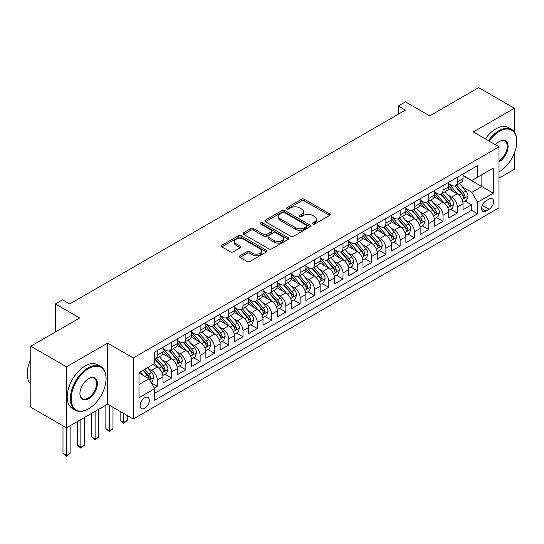 <?xml version="1.0" encoding="UTF-8"?>
<svg xmlns="http://www.w3.org/2000/svg" width="544" height="544" viewBox="0 0 544 544"><rect width="100%" height="100%" fill="white"/><g stroke="black" fill="none" stroke-linecap="round" stroke-linejoin="round"><path stroke-width="0.82" d="M312.759 224.04A1.387 0.802 0 0 0 314.718 224.04L329.616 215.438A1.986 1.142 0 0 0 330.201 214.628A1.986 1.142 0 0 0 329.616 213.819L304.375 199.247A1.986 1.142 0 0 0 301.573 199.247L286.674 207.849A1.387 0.802 0 0 0 286.266 208.413A1.387 0.802 0 0 0 286.674 208.978A1.387 0.802 0 0 0 288.64 208.978L290.564 207.869A6.344 3.665 0 0 1 299.54 207.869L301.641 209.08A6.344 3.665 0 0 1 303.504 211.67A6.344 3.665 0 0 1 301.641 214.261L299.717 215.376A1.387 0.802 0 0 0 299.309 215.941A1.387 0.802 0 0 0 299.717 216.512A1.387 0.802 0 0 0 301.675 216.512L303.606 215.397A6.344 3.665 0 0 1 312.582 215.397L314.684 216.607A6.344 3.665 0 0 1 316.547 219.198A6.344 3.665 0 0 1 314.684 221.789L312.759 222.904A1.387 0.802 0 0 0 312.351 223.468A1.387 0.802 0 0 0 312.759 224.04L312.759 222.904M144.704 408.279A6.467 3.733 120 0 0 148.934 402.587A6.467 3.733 120 0 0 147.941 397.406A6.467 3.733 120 0 0 144.704 397.725A6.467 3.733 120 0 0 140.481 403.424A6.467 3.733 120 0 0 141.474 408.598A6.467 3.733 120 0 0 144.704 408.279M240.013 255.755A1.986 1.142 0 0 0 239.428 256.564A1.986 1.142 0 0 0 240.013 257.373L247.092 261.46A1.986 1.142 0 0 0 249.9 261.46L266.444 251.913A1.986 1.142 0 0 0 267.029 251.097A1.986 1.142 0 0 0 266.444 250.288L241.203 235.715A1.986 1.142 0 0 0 238.401 235.715L221.85 245.269A1.986 1.142 0 0 0 221.272 246.078A1.986 1.142 0 0 0 221.85 246.888L230.404 251.831A1.986 1.142 0 0 0 233.213 251.831L240.292 247.738A1.986 1.142 0 0 0 240.87 246.928A1.986 1.142 0 0 0 240.292 246.119L236.048 243.671A5.304 3.06 0 0 1 234.498 241.509A5.304 3.06 0 0 1 237.769 238.673A5.304 3.06 0 0 1 243.556 239.34L260.168 248.934A5.304 3.06 0 0 1 261.725 251.097A5.304 3.06 0 0 1 258.448 253.932A5.304 3.06 0 0 1 252.668 253.266L249.9 251.668A1.986 1.142 0 0 0 247.092 251.668L240.013 255.755L240.013 257.373M514.372 132.015L514.372 108.249L478.652 87.632L429.726 115.879L405.436 101.857L398.296 105.985L405.436 110.106L69.7 303.94L62.56 299.819L55.413 303.94L55.413 331.983M66.49 366.833L66.49 427.87L107.562 404.158L107.562 343.121L66.49 366.833L30.77 346.215L79.703 317.961L55.413 303.94M107.562 343.121L133.28 357.966L499.011 146.812L499.011 207.849L133.28 419.002L133.28 357.966M514.372 108.249L473.3 131.961L499.011 146.812M290.707 236.286A1.986 1.142 0 0 0 293.508 236.286L310.06 226.732A1.986 1.142 0 0 0 310.638 225.923A1.986 1.142 0 0 0 310.06 225.114L284.818 210.535A1.986 1.142 0 0 0 282.01 210.535L265.465 220.089A1.986 1.142 0 0 0 264.88 220.898A1.986 1.142 0 0 0 265.465 221.714L290.707 236.286M261.181 224.339A1.387 0.802 0 0 1 262.589 224.536L262.589 222.884L288.252 237.701A1.986 1.142 0 0 1 288.83 238.51A1.986 1.142 0 0 1 288.252 239.319L271.701 248.873A1.986 1.142 0 0 1 268.899 248.873L243.658 234.301L243.658 232.682A1.986 1.142 0 0 0 243.08 233.492A1.986 1.142 0 0 0 243.658 234.301M243.658 232.682L250.736 228.596A1.986 1.142 0 0 1 253.545 228.596L263.779 234.505A1.986 1.142 0 0 0 266.587 234.505L271.286 231.792A1.986 1.142 0 0 0 271.864 230.982A1.986 1.142 0 0 0 271.286 230.173L260.624 224.019A1.387 0.802 0 0 1 260.216 223.455A1.387 0.802 0 0 1 261.079 222.714A1.387 0.802 0 0 1 262.589 222.884M66.49 427.87L30.77 407.252L30.77 346.215M499.011 178.153L514.372 169.286L514.372 153.143M154.312 387.967L157.277 386.26L151.348 382.833M147.975 368.268L151.565 370.342A8.078 4.665 60 0 1 157.277 380.236L162.996 376.938L162.996 382.962L171.564 378.012L165.063 374.258M162.262 360.019L165.852 362.093A8.078 4.665 60 0 1 171.564 371.987L177.283 368.689L177.283 374.714L185.851 369.764L179.35 366.01M176.548 351.771L180.139 353.845A8.078 4.665 60 0 1 185.851 363.739L191.57 360.441L191.57 366.466L200.138 361.515L193.637 357.762M190.835 343.522L194.426 345.596A8.078 4.665 60 0 1 200.138 355.49L205.856 352.192L205.856 358.217L214.424 353.267L207.924 349.513M205.122 335.274L208.712 337.348A8.078 4.665 60 0 1 214.424 347.242L220.143 343.944L220.143 349.969L228.711 345.018L222.21 341.265M219.409 327.026L222.999 329.1A8.078 4.665 60 0 1 228.711 338.994L234.423 335.696L234.423 341.72L242.998 336.77L236.497 333.016M233.696 318.777L237.286 320.851A8.078 4.665 60 0 1 242.998 330.745L248.71 327.447L248.71 333.472L257.285 328.522L250.784 324.768M247.982 310.529L251.573 312.603A8.078 4.665 60 0 1 257.285 322.497L262.997 319.199L262.997 325.224L271.572 320.273L265.071 316.52M262.269 302.28L265.86 304.354A8.078 4.665 60 0 1 271.572 314.248L277.284 310.95L277.284 316.975L285.858 312.025L279.358 308.271M276.556 294.032L280.146 296.106A8.078 4.665 60 0 1 285.858 306L291.57 302.702L291.57 308.727L300.145 303.776L293.644 300.023M290.843 285.784L294.433 287.858A8.078 4.665 60 0 1 300.145 297.752L305.857 294.454L305.857 300.478L314.432 295.528L307.931 291.774M305.13 277.535L308.713 279.609A8.078 4.665 60 0 1 314.432 289.503L320.144 286.205L320.144 292.23L328.719 287.28L322.218 283.526M319.416 269.287L323 271.361A8.078 4.665 60 0 1 328.719 281.255L334.431 277.957L334.431 283.982L343.006 279.031L336.505 275.278M333.703 261.038L337.287 263.112A8.078 4.665 60 0 1 343.006 273.013L348.718 269.708L348.718 275.733L357.292 270.783L350.792 267.029M347.99 252.79L351.574 254.864A8.078 4.665 60 0 1 357.292 264.765L363.004 261.46L363.004 267.485L371.579 262.534L365.078 258.781M362.277 244.542L365.86 246.616A8.078 4.665 60 0 1 371.579 256.516L377.291 253.212L377.291 259.236L385.866 254.286L379.365 250.532M376.564 236.293L380.147 238.367A8.078 4.665 60 0 1 385.866 248.268L391.578 244.963L391.578 250.988L400.153 246.038L393.652 242.284M390.85 228.045L394.434 230.119A8.078 4.665 60 0 1 400.153 240.02L405.865 236.715L405.865 242.74L414.44 237.789L407.939 234.036M405.137 219.796L408.721 221.87A8.078 4.665 60 0 1 414.44 231.771L420.152 228.466L420.152 234.491L428.726 229.541L422.226 225.787M419.424 211.548L423.008 213.622A8.078 4.665 60 0 1 428.726 223.523L434.438 220.218L434.438 226.243L443.013 221.292L436.512 217.539M433.711 203.306L437.294 205.374A8.078 4.665 60 0 1 443.013 215.274L448.725 211.97L448.725 217.994L457.293 213.044L457.293 207.026A8.078 4.665 -120 0 0 451.581 197.125L447.998 195.058M450.799 209.29L457.293 213.044M162.996 376.938A8.078 4.665 -120 0 0 157.277 367.037L152.993 364.568M177.283 368.689A8.078 4.665 -120 0 0 171.564 358.788L162.731 353.688M191.57 360.441A8.078 4.665 -120 0 0 185.851 350.547L177.018 345.44M205.856 352.192A8.078 4.665 -120 0 0 200.138 342.298L191.304 337.192M220.143 343.944A8.078 4.665 -120 0 0 214.424 334.05L205.591 328.943M234.423 335.696A8.078 4.665 -120 0 0 228.711 325.802L219.878 320.695M248.71 327.447A8.078 4.665 -120 0 0 242.998 317.553L234.165 312.446M262.997 319.199A8.078 4.665 -120 0 0 257.285 309.305L248.452 304.198M277.284 310.95A8.078 4.665 -120 0 0 271.572 301.056L262.738 295.95M291.57 302.702A8.078 4.665 -120 0 0 285.858 292.808L277.025 287.708M305.857 294.454A8.078 4.665 -120 0 0 300.145 284.56L291.312 279.46M320.144 286.205A8.078 4.665 -120 0 0 314.432 276.311L305.599 271.211M334.431 277.957A8.078 4.665 -120 0 0 328.719 268.063L319.886 262.963M348.718 269.708A8.078 4.665 -120 0 0 343.006 259.814L334.166 254.714M363.004 261.46A8.078 4.665 -120 0 0 357.292 251.566L348.452 246.466M377.291 253.212A8.078 4.665 -120 0 0 371.579 243.318L362.739 238.218M391.578 244.963A8.078 4.665 -120 0 0 385.866 235.069L377.026 229.969M405.865 236.715A8.078 4.665 -120 0 0 400.153 226.821L391.313 221.721M420.152 228.466A8.078 4.665 -120 0 0 414.44 218.572L405.6 213.472M434.438 220.218A8.078 4.665 -120 0 0 428.726 210.324L419.886 205.224M448.725 211.97A8.078 4.665 -120 0 0 443.013 202.076L434.173 196.976M489.158 199.022L486.01 200.838A6.263 3.618 120 0 0 481.923 206.36A6.263 3.618 120 0 0 482.882 211.378A6.263 3.618 120 0 0 486.01 211.065L489.158 209.25A6.263 3.618 120 0 0 493.245 203.735A6.263 3.618 120 0 0 492.286 198.71A6.263 3.618 120 0 0 489.158 199.022M138.992 384.526L148.995 378.753L154.707 388.647L154.707 400.2L477.584 213.785L477.584 202.239L471.866 192.345L462.284 186.81M154.707 388.647L138.992 397.725L138.992 372.647L154.707 363.576L154.707 352.029L477.584 165.614L477.584 177.167L493.299 168.089L493.299 193.168L477.584 202.239M162.996 348.561L165.852 350.214A8.078 4.665 60 0 0 169.891 350.615L175.603 347.317A8.078 4.665 -120 0 0 177.283 343.618L177.283 338.994M177.283 340.313L180.139 341.965A8.078 4.665 60 0 0 184.178 342.366L189.89 339.068A8.078 4.665 -120 0 0 191.57 335.369L191.57 330.745M191.57 332.064L194.426 333.717A8.078 4.665 60 0 0 198.465 334.118L204.177 330.82A8.078 4.665 -120 0 0 205.856 327.121L205.856 322.497M205.856 323.816L208.712 325.468A8.078 4.665 60 0 0 212.752 325.87L218.464 322.572A8.078 4.665 -120 0 0 220.143 318.872L220.143 314.248M220.143 315.568L222.999 317.22A8.078 4.665 60 0 0 227.038 317.621L232.75 314.323A8.078 4.665 -120 0 0 234.423 310.624L234.423 306M234.423 307.319L237.286 308.972A8.078 4.665 60 0 0 241.325 309.373L247.037 306.075A8.078 4.665 -120 0 0 248.71 302.376L248.71 297.752M248.71 299.071L251.573 300.723A8.078 4.665 60 0 0 255.612 301.124L261.324 297.826A8.078 4.665 -120 0 0 262.997 294.127L262.997 289.503M262.997 290.829L265.86 292.475A8.078 4.665 60 0 0 269.899 292.876L275.611 289.578A8.078 4.665 -120 0 0 277.284 285.879L277.284 281.255M277.284 282.581L280.146 284.226A8.078 4.665 60 0 0 284.186 284.628L289.898 281.33A8.078 4.665 -120 0 0 291.57 277.63L291.57 273.006M291.57 274.332L294.433 275.978A8.078 4.665 60 0 0 298.472 276.379L304.184 273.081A8.078 4.665 -120 0 0 305.857 269.382L305.857 264.758M305.857 266.084L308.713 267.73A8.078 4.665 60 0 0 312.759 268.131L318.471 264.833A8.078 4.665 -120 0 0 320.144 261.134L320.144 256.51M320.144 257.836L323 259.481A8.078 4.665 60 0 0 327.046 259.882L332.758 256.584A8.078 4.665 -120 0 0 334.431 252.885L334.431 248.261M334.431 249.587L337.287 251.233A8.078 4.665 60 0 0 341.333 251.634L347.045 248.336A8.078 4.665 -120 0 0 348.718 244.637L348.718 240.02M348.718 241.339L351.574 242.984A8.078 4.665 60 0 0 355.62 243.386L361.332 240.088A8.078 4.665 -120 0 0 363.004 236.388L363.004 231.771M363.004 233.09L365.86 234.736A8.078 4.665 60 0 0 369.906 235.137L375.618 231.839A8.078 4.665 -120 0 0 377.291 228.14L377.291 223.523M377.291 224.842L380.147 226.488A8.078 4.665 60 0 0 384.193 226.889L389.905 223.591A8.078 4.665 -120 0 0 391.578 219.892L391.578 215.274M391.578 216.594L394.434 218.239A8.078 4.665 60 0 0 398.473 218.64L404.192 215.342A8.078 4.665 -120 0 0 405.865 211.643L405.865 207.026M405.865 208.345L408.721 209.991A8.078 4.665 60 0 0 412.76 210.392L418.479 207.094A8.078 4.665 -120 0 0 420.152 203.395L420.152 198.778M420.152 200.097L423.008 201.742A8.078 4.665 60 0 0 427.047 202.144L432.766 198.846A8.078 4.665 -120 0 0 434.438 195.146L434.438 190.529M434.438 191.848L437.294 193.494A8.078 4.665 60 0 0 441.334 193.895L447.052 190.597A8.078 4.665 -120 0 0 448.725 186.898L448.725 182.281M154.707 393.271L471.58 210.324L471.58 204.796L463.012 209.746L463.012 203.721A8.078 4.665 -120 0 0 457.293 193.827L448.46 188.727M448.725 183.6L451.581 185.246A8.078 4.665 -120 0 0 455.62 185.647A8.078 4.665 -120 0 0 457.293 181.948L457.293 177.33M455.62 185.647L461.339 182.349A8.078 4.665 -120 0 0 463.012 178.65L463.012 174.032M157.277 350.54L157.277 355.164A8.078 4.665 60 0 1 155.604 358.863A8.078 4.665 60 0 1 154.707 359.19M155.604 358.863L161.323 355.565A8.078 4.665 -120 0 0 162.996 351.866L162.996 347.242M171.564 342.292L171.564 346.916A8.078 4.665 60 0 1 169.891 350.615M185.851 334.043L185.851 338.667A8.078 4.665 60 0 1 184.178 342.366M200.138 325.795L200.138 330.419A8.078 4.665 60 0 1 198.465 334.118M214.424 317.553L214.424 322.17A8.078 4.665 60 0 1 212.752 325.87M228.711 309.305L228.711 313.922A8.078 4.665 60 0 1 227.038 317.621M242.998 301.056L242.998 305.674A8.078 4.665 60 0 1 241.325 309.373M257.285 292.808L257.285 297.425A8.078 4.665 60 0 1 255.612 301.124M271.572 284.56L271.572 289.177A8.078 4.665 60 0 1 269.899 292.876M285.858 276.311L285.858 280.928A8.078 4.665 60 0 1 284.186 284.628M300.145 268.063L300.145 272.68A8.078 4.665 60 0 1 298.472 276.379M314.432 259.814L314.432 264.432A8.078 4.665 60 0 1 312.759 268.131M328.719 251.566L328.719 256.183A8.078 4.665 60 0 1 327.046 259.882M343.006 243.318L343.006 247.935A8.078 4.665 60 0 1 341.333 251.634M357.292 235.069L357.292 239.686A8.078 4.665 60 0 1 355.62 243.386M371.579 226.821L371.579 231.438A8.078 4.665 60 0 1 369.906 235.137M385.866 218.572L385.866 223.19A8.078 4.665 60 0 1 384.193 226.889M400.153 210.324L400.153 214.941A8.078 4.665 60 0 1 398.473 218.64M414.44 202.076L414.44 206.693A8.078 4.665 60 0 1 412.76 210.392M428.726 193.827L428.726 198.444A8.078 4.665 60 0 1 427.047 202.144M443.013 185.579L443.013 190.196A8.078 4.665 60 0 1 441.334 193.895M443.013 215.274L443.013 221.292M428.726 223.523L428.726 229.541M414.44 231.771L414.44 237.789M400.153 240.02L400.153 246.038M385.866 248.268L385.866 254.286M371.579 256.516L371.579 262.534M357.292 264.765L357.292 270.783M343.006 273.013L343.006 279.031M328.719 281.255L328.719 287.28M314.432 289.503L314.432 295.528M300.145 297.752L300.145 303.776M285.858 306L285.858 312.025M271.572 314.248L271.572 320.273M257.285 322.497L257.285 328.522M242.998 330.745L242.998 336.77M228.711 338.994L228.711 345.018M214.424 347.242L214.424 353.267M200.138 355.49L200.138 361.515M185.851 363.739L185.851 369.764M171.564 371.987L171.564 378.012M157.277 380.236L157.277 386.26M148.995 378.753L138.992 372.98M471.866 192.345L481.868 186.565L481.868 174.692L493.299 168.089M463.012 175.678L493.299 193.168M463.012 175.352L471.866 180.465L477.584 177.167M107.562 404.158L133.28 419.002M398.296 105.985L398.296 114.233M465.086 201.042L471.58 204.796M471.58 210.324L477.584 213.785M313.31 224.237L314.684 223.441A6.344 3.665 0 0 0 316.547 220.85L316.547 219.198M303.504 211.67L303.504 213.323A6.344 3.665 0 0 1 301.641 215.914L300.268 216.702M329.596 215.451L304.375 200.892A1.986 1.142 0 0 0 301.573 200.892L287.225 209.175M310.06 225.114L310.06 226.732L284.818 212.187A1.986 1.142 0 0 0 282.01 212.187L265.492 221.728M306.551 226.488A1.387 0.802 0 0 0 306.959 225.923A1.387 0.802 0 0 0 306.551 225.352L284.396 212.561A1.387 0.802 0 0 0 282.431 212.561L280.398 213.738A6.344 3.665 0 0 0 278.542 216.328A6.344 3.665 0 0 0 280.398 218.919L295.542 227.664A6.344 3.665 0 0 0 304.518 227.664L306.551 226.488L306.551 228.14A1.387 0.802 0 0 0 306.959 227.569L306.959 225.923M278.542 216.328L278.542 217.974A6.344 3.665 0 0 0 280.398 220.565L280.398 218.919M306.551 228.14L304.518 229.31A6.344 3.665 0 0 1 295.542 229.31L280.398 220.565M243.685 234.314L250.736 230.241L250.736 228.596M271.864 230.982L271.864 232.628A1.986 1.142 0 0 1 271.286 233.437L266.587 236.15A1.986 1.142 0 0 1 263.779 236.15L253.545 230.241A1.986 1.142 0 0 0 250.736 230.241M262.589 224.536L288.225 239.333M274.4 240.638A5.304 3.06 0 0 0 280.187 241.298A5.304 3.06 0 0 0 283.458 238.469A5.304 3.06 0 0 0 281.908 236.307L276.053 232.927A1.986 1.142 0 0 0 273.244 232.927L268.546 235.634A1.986 1.142 0 0 0 267.968 236.443A1.986 1.142 0 0 0 268.546 237.259L274.4 240.638L274.4 242.284A5.304 3.06 0 0 0 280.187 242.95A5.304 3.06 0 0 0 283.458 240.122L283.458 238.469M267.968 236.443L267.968 238.095A1.986 1.142 0 0 0 268.546 238.904L268.546 237.259M274.4 242.284L268.546 238.904M261.725 251.097L261.725 252.749A5.304 3.06 0 0 1 258.448 255.578A5.304 3.06 0 0 1 252.668 254.918L249.9 253.314A1.986 1.142 0 0 0 247.092 253.314L240.04 257.387M234.498 241.509L234.498 243.154A5.304 3.06 0 0 0 236.048 245.324L236.048 243.671M240.264 247.758L236.048 245.324M266.417 251.926L241.203 237.368A1.986 1.142 0 0 0 238.401 237.368L221.877 246.908M462.89 202.307L466.582 200.178L468.01 196.051A5.352 3.094 -120 0 0 465.929 191.026L459.401 183.471M458.089 194.351L450.35 185.388A15.456 8.922 -120 0 0 448.725 183.688M453.846 191.835L449.514 186.823A12.832 7.405 -120 0 0 448.725 185.96M454.893 185.939L461.496 193.582A5.352 3.094 60 0 1 463.406 197.268L463.794 197.907L464.522 197.805L465.12 196.282A5.352 3.094 -120 0 0 463.209 192.596L456.681 185.035M455.28 185.817L462.38 194.024A2.727 1.578 60 0 1 463.066 195.092L465.12 196.282M499.011 171.884L499.372 171.68L499.011 171.884A24.65 14.232 120 0 0 499.372 171.68L499.372 171.68A24.65 14.232 120 0 0 516.8 141.494A24.65 14.232 120 0 0 499.372 131.43A24.65 14.232 120 0 0 489.165 141.127M488.43 140.699A25.255 14.579 -60 0 1 498.943 130.682A25.255 14.579 -60 0 1 511.571 129.438A25.255 14.579 -60 0 1 516.8 140.998A25.255 14.579 -60 0 1 516.8 141.243M495.496 144.779A12.322 7.113 -60 0 1 499.372 141.494A12.322 7.113 -60 0 1 499.372 141.488A12.322 7.113 -60 0 1 508.082 146.52A12.322 7.113 -60 0 1 499.372 161.616A12.322 7.113 -60 0 1 499.011 161.813M485.289 138.89A25.255 14.579 -60 0 1 495.802 128.874A25.255 14.579 -60 0 1 508.429 127.622L511.571 129.438M499.011 160.834A11.716 6.766 120 0 0 506.614 150.504A11.716 6.766 120 0 0 504.798 141.161A11.716 6.766 120 0 0 499.154 141.617M88.203 409.068L88.631 408.816A24.65 14.232 120 0 0 106.06 378.631A24.65 14.232 120 0 0 88.631 368.567A24.65 14.232 120 0 0 71.203 398.752A24.65 14.232 120 0 0 88.631 408.816L88.203 409.068A25.255 14.579 -60 0 1 75.575 410.319A25.255 14.579 -60 0 1 71.706 390.075A25.255 14.579 -60 0 1 88.203 367.826A25.255 14.579 -60 0 1 100.83 366.574A25.255 14.579 -60 0 1 106.06 378.134A25.255 14.579 -60 0 1 106.06 378.386M88.631 398.752A12.322 7.113 -60 0 1 79.92 393.72A12.322 7.113 -60 0 1 88.631 378.631L88.631 378.631A12.322 7.113 -60 0 1 97.349 383.663A12.322 7.113 -60 0 1 88.631 398.752M79.92 393.468A11.716 6.766 120 0 0 82.341 398.596A11.716 6.766 120 0 0 88.203 398.011A11.716 6.766 120 0 0 95.86 387.688A11.716 6.766 120 0 0 94.064 378.298A11.716 6.766 120 0 0 88.414 378.76M75.575 410.319L72.434 408.503A25.255 14.579 -60 0 1 68.564 388.266A25.255 14.579 -60 0 1 85.061 366.01A25.255 14.579 -60 0 1 97.689 364.759L100.83 366.574M30.77 384.152A25.255 14.579 -60 0 1 30.77 359.407M448.603 210.555L452.295 208.427L453.723 204.299A5.352 3.094 -120 0 0 451.642 199.274L445.114 191.719M443.802 202.599L436.064 193.637A15.456 8.922 -120 0 0 434.438 191.937M439.559 200.083L435.227 195.072A12.832 7.405 -120 0 0 434.438 194.208M440.606 194.188L447.209 201.831A5.352 3.094 60 0 1 449.12 205.516L449.507 206.156L450.235 206.054L450.833 204.53A5.352 3.094 -120 0 0 448.922 200.845L442.394 193.283M440.994 194.065L448.093 202.273A2.727 1.578 60 0 1 448.78 203.34L450.833 204.53M434.316 218.804L438.008 216.675L439.436 212.548A5.352 3.094 -120 0 0 437.356 207.522L430.828 199.968M429.515 210.848L421.777 201.885A15.456 8.922 -120 0 0 420.152 200.185M425.272 208.332L420.94 203.32A12.832 7.405 -120 0 0 420.152 202.456M426.319 202.436L432.922 210.079A5.352 3.094 60 0 1 434.833 213.765L435.22 214.404L435.948 214.302L436.546 212.779A5.352 3.094 -120 0 0 434.636 209.086L428.108 201.532M426.707 202.314L433.806 210.521A2.727 1.578 60 0 1 434.493 211.589L436.546 212.779M420.029 227.052L423.722 224.924L425.15 220.796A5.352 3.094 -120 0 0 423.069 215.771L416.541 208.216M415.228 219.096L407.49 210.134A15.456 8.922 -120 0 0 405.865 208.434M410.985 216.58L406.654 211.568A12.832 7.405 -120 0 0 405.865 210.705M412.032 210.684L418.635 218.328A5.352 3.094 60 0 1 420.546 222.013L420.934 222.652L421.661 222.55L422.26 221.027A5.352 3.094 -120 0 0 420.349 217.335L413.828 209.78M412.42 210.562L419.519 218.77A2.727 1.578 60 0 1 420.206 219.837L422.26 221.027M405.742 235.3L409.435 233.172L410.863 229.044A5.352 3.094 -120 0 0 408.782 224.019L402.254 216.464M400.942 227.344L393.203 218.382A15.456 8.922 -120 0 0 391.578 216.682M396.698 224.828L392.367 219.817A12.832 7.405 -120 0 0 391.578 218.953M397.746 218.933L404.348 226.576A5.352 3.094 60 0 1 406.259 230.262L406.647 230.901L407.374 230.799L407.973 229.276A5.352 3.094 -120 0 0 406.062 225.583L399.541 218.028M398.14 218.81L405.232 227.018A2.727 1.578 60 0 1 405.919 228.086L407.973 229.276M391.456 243.549L395.148 241.42L396.576 237.293A5.352 3.094 -120 0 0 394.495 232.268L387.967 224.713M386.655 235.593L378.916 226.63A15.456 8.922 -120 0 0 377.291 224.93M382.412 233.077L378.08 228.065A12.832 7.405 -120 0 0 377.291 227.202M383.459 227.181L390.062 234.824A5.352 3.094 60 0 1 391.972 238.51L392.36 239.149L393.088 239.047L393.686 237.524A5.352 3.094 -120 0 0 391.782 233.832L385.254 226.277M383.853 227.052L390.946 235.266A2.727 1.578 60 0 1 391.632 236.334L393.686 237.524M377.169 251.797L380.861 249.669L382.289 245.541A5.352 3.094 -120 0 0 380.208 240.516L373.68 232.961M372.368 243.841L364.63 234.879A15.456 8.922 -120 0 0 363.004 233.179M368.125 241.325L363.793 236.307A12.832 7.405 -120 0 0 363.004 235.45M369.172 235.43L375.775 243.073A5.352 3.094 60 0 1 377.686 246.758L378.073 247.398L378.801 247.296L379.399 245.772A5.352 3.094 -120 0 0 377.495 242.08L370.967 234.525M369.566 235.3L376.659 243.515A2.727 1.578 60 0 1 377.346 244.582L379.399 245.772M362.882 260.046L366.574 257.917L368.002 253.79A5.352 3.094 -120 0 0 365.922 248.764L359.394 241.21M358.088 252.09L350.343 243.127A15.456 8.922 -120 0 0 348.718 241.427M353.838 249.574L349.506 244.555A12.832 7.405 -120 0 0 348.718 243.698M354.892 243.678L361.488 251.321A5.352 3.094 60 0 1 363.399 255.007L363.786 255.646L364.514 255.544L365.112 254.021A5.352 3.094 -120 0 0 363.208 250.328L356.68 242.774M355.28 243.549L362.372 251.763A2.727 1.578 60 0 1 363.059 252.831L365.112 254.021M348.602 268.294L352.288 266.166L353.716 262.038A5.352 3.094 -120 0 0 351.635 257.013L345.107 249.451M343.801 260.338L336.056 251.369A15.456 8.922 -120 0 0 334.431 249.676M339.551 257.822L335.22 252.804A12.832 7.405 -120 0 0 334.431 251.947M340.605 251.926L347.208 259.57A5.352 3.094 60 0 1 349.112 263.255L349.506 263.894L350.227 263.792L350.826 262.269A5.352 3.094 -120 0 0 348.922 258.577L342.394 251.022M340.993 251.797L348.085 260.012A2.727 1.578 60 0 1 348.772 261.079L350.826 262.269M334.315 276.542L338.001 274.414L339.429 270.286A5.352 3.094 -120 0 0 337.348 265.261L330.82 257.7M329.514 268.586L321.769 259.617A15.456 8.922 -120 0 0 320.144 257.924M325.264 266.07L320.933 261.052A12.832 7.405 -120 0 0 320.144 260.195M326.318 260.175L332.921 267.818A5.352 3.094 60 0 1 334.825 271.504L335.22 272.143L335.94 272.041L336.539 270.518A5.352 3.094 -120 0 0 334.635 266.825L328.107 259.27M326.706 260.046L333.798 268.26A2.727 1.578 60 0 1 334.485 269.328L336.539 270.518M320.028 284.791L323.714 282.662L325.142 278.535A5.352 3.094 -120 0 0 323.061 273.51L316.533 265.948M315.228 276.835L307.482 267.866A15.456 8.922 -120 0 0 305.857 266.172M310.978 274.319L306.653 269.3A12.832 7.405 -120 0 0 305.857 268.444M312.032 268.423L318.634 276.066A5.352 3.094 60 0 1 320.538 279.752L320.933 280.391L321.654 280.289L322.252 278.766A5.352 3.094 -120 0 0 320.348 275.074L313.82 267.519M312.419 268.294L319.512 276.508A2.727 1.578 60 0 1 320.198 277.576L322.252 278.766M305.742 293.039L309.434 290.911L310.862 286.783A5.352 3.094 -120 0 0 308.774 281.758L302.246 274.196M300.941 285.076L293.196 276.114A15.456 8.922 -120 0 0 291.57 274.421M296.691 282.567L292.366 277.549A12.832 7.405 -120 0 0 291.57 276.692M297.745 276.672L304.348 284.315A5.352 3.094 60 0 1 306.252 288L306.646 288.64L307.367 288.538L307.965 287.014A5.352 3.094 -120 0 0 306.061 283.322L299.533 275.767M298.132 276.542L305.225 284.757A2.727 1.578 60 0 1 305.912 285.824L307.965 287.014M291.455 301.288L295.147 299.159L296.575 295.032A5.352 3.094 -120 0 0 294.488 290.006L287.96 282.445M286.654 293.325L278.909 284.362A15.456 8.922 -120 0 0 277.284 282.669M282.404 290.816L278.079 285.797A12.832 7.405 -120 0 0 277.284 284.94M283.458 284.92L290.061 292.563A5.352 3.094 60 0 1 291.965 296.249L292.359 296.888L293.08 296.786L293.678 295.263A5.352 3.094 -120 0 0 291.774 291.57L285.246 284.016M283.846 284.791L290.938 293.005A2.727 1.578 60 0 1 291.625 294.073L293.678 295.263M277.168 309.536L280.86 307.408L282.288 303.28A5.352 3.094 -120 0 0 280.201 298.255L273.673 290.693M272.367 301.573L264.622 292.611A15.456 8.922 -120 0 0 262.997 290.918M268.117 299.064L263.792 294.046A12.832 7.405 -120 0 0 262.997 293.189M269.171 293.168L275.774 300.812A5.352 3.094 60 0 1 277.678 304.497L278.072 305.136L278.793 305.034L279.398 303.511A5.352 3.094 -120 0 0 277.488 299.819L270.96 292.264M269.559 293.039L276.651 301.254A2.727 1.578 60 0 1 277.338 302.321L279.398 303.511M262.881 317.784L266.574 315.656L268.002 311.528A5.352 3.094 -120 0 0 265.914 306.503L259.386 298.942M258.08 309.822L250.335 300.859A15.456 8.922 -120 0 0 248.71 299.159M253.83 307.312L249.506 302.294A12.832 7.405 -120 0 0 248.71 301.437M254.884 301.417L261.487 309.06A5.352 3.094 60 0 1 263.391 312.746L263.786 313.385L264.506 313.283L265.112 311.76A5.352 3.094 -120 0 0 263.201 308.067L256.673 300.512M255.272 301.288L262.364 309.502A2.727 1.578 60 0 1 263.051 310.57L265.112 311.76M248.594 326.033L252.287 323.904L253.715 319.777A5.352 3.094 -120 0 0 251.627 314.752L245.099 307.19M243.794 318.07L236.048 309.108A15.456 8.922 -120 0 0 234.423 307.408M239.544 315.561L235.219 310.542A12.832 7.405 -120 0 0 234.423 309.686M240.598 309.665L247.2 317.308A5.352 3.094 60 0 1 249.104 320.994L249.499 321.633L250.22 321.531L250.825 320.008A5.352 3.094 -120 0 0 248.914 316.316L242.386 308.761M240.985 309.536L248.078 317.75A2.727 1.578 60 0 1 248.764 318.818L250.825 320.008M234.308 334.281L238 332.153L239.428 328.025A5.352 3.094 -120 0 0 237.34 323L230.812 315.438M229.507 326.318L221.762 317.356A15.456 8.922 -120 0 0 220.143 315.656M225.264 323.809L220.932 318.791A12.832 7.405 -120 0 0 220.143 317.934M226.311 317.914L232.914 325.557A5.352 3.094 60 0 1 234.824 329.242L235.212 329.882L235.933 329.78L236.538 328.256A5.352 3.094 -120 0 0 234.627 324.564L228.099 317.009M226.698 317.784L233.791 325.999A2.727 1.578 60 0 1 234.478 327.066L236.538 328.256M220.021 342.53L223.713 340.401L225.141 336.274A5.352 3.094 -120 0 0 223.054 331.248L216.526 323.687M215.22 334.567L207.475 325.604A15.456 8.922 -120 0 0 205.856 323.904M210.977 332.051L206.645 327.039A12.832 7.405 -120 0 0 205.856 326.182M212.024 326.162L218.627 333.805A5.352 3.094 60 0 1 220.538 337.491L220.925 338.123L221.646 338.021L222.251 336.505A5.352 3.094 -120 0 0 220.34 332.812L213.812 325.258M212.412 326.033L219.504 334.247A2.727 1.578 60 0 1 220.191 335.315L222.251 336.505M205.734 350.778L209.426 348.65L210.854 344.522A5.352 3.094 -120 0 0 208.767 339.497L202.239 331.935M200.933 342.815L193.188 333.853A15.456 8.922 -120 0 0 191.57 332.153M196.69 340.299L192.358 335.288A12.832 7.405 -120 0 0 191.57 334.424M197.737 334.41L204.34 342.054A5.352 3.094 60 0 1 206.251 345.739L206.638 346.372L207.359 346.27L207.964 344.753A5.352 3.094 -120 0 0 206.054 341.061L199.526 333.506M198.125 334.281L205.217 342.496A2.727 1.578 60 0 1 205.904 343.563L207.964 344.753M123.706 413.481L123.706 422.47L127.276 420.41L127.276 415.541M127.276 420.41L123.706 423.375L120.136 420.41L120.136 411.414M120.136 420.41L123.706 422.47L123.706 423.375M191.447 359.026L195.14 356.898L196.568 352.77A5.352 3.094 -120 0 0 194.48 347.745L187.952 340.184M186.646 351.064L178.908 342.101A15.456 8.922 -120 0 0 177.283 340.401M182.403 348.548L178.072 343.536A12.832 7.405 -120 0 0 177.283 342.672M183.45 342.659L190.053 350.302A5.352 3.094 60 0 1 191.964 353.988L192.352 354.62L193.072 354.518L193.678 353.002A5.352 3.094 -120 0 0 191.767 349.309L185.239 341.754M183.838 342.53L190.93 350.744A2.727 1.578 60 0 1 191.617 351.812L193.678 353.002M109.419 405.232L109.419 430.719L112.989 428.658L112.989 407.293M112.989 428.658L109.419 431.623L105.849 428.658L105.849 405.144M105.849 428.658L109.419 430.719L109.419 431.623M177.16 367.275L180.853 365.14L182.281 361.019A5.352 3.094 -120 0 0 180.193 355.994L173.665 348.432M172.36 359.312L164.621 350.35A15.456 8.922 -120 0 0 162.996 348.65M168.116 356.796L163.785 351.784A12.832 7.405 -120 0 0 162.996 350.921M169.164 350.907L175.766 358.55A5.352 3.094 60 0 1 177.677 362.236L178.065 362.868L178.786 362.766L179.391 361.25A5.352 3.094 -120 0 0 177.48 357.558L170.952 350.003M169.551 350.778L176.644 358.992A2.727 1.578 60 0 1 177.33 360.06L179.391 361.25M95.132 411.332L95.132 438.967L98.702 436.907L98.702 409.272M98.702 436.907L95.132 439.872L91.562 436.907L91.562 413.392M91.562 436.907L95.132 438.967L95.132 439.872M162.874 375.523L166.566 373.388L167.994 369.267A5.352 3.094 -120 0 0 165.906 364.242L159.378 356.68M158.073 367.56L154.652 363.603M153.83 365.044L153.272 364.405M154.877 359.156L161.48 366.799A5.352 3.094 60 0 1 163.39 370.484L163.778 371.117L164.499 371.015L165.104 369.492A5.352 3.094 -120 0 0 163.193 365.806L156.665 358.251M155.264 359.026L162.357 367.241A2.727 1.578 60 0 1 163.05 368.308L165.104 369.492M80.845 419.58L80.845 447.216L84.415 445.155L84.415 417.52M84.415 445.155L80.845 448.12L77.275 445.155L77.275 421.641M77.275 445.155L80.845 447.216L80.845 448.12M151.062 382.344L152.279 381.636L153.707 377.516A5.352 3.094 -120 0 0 151.62 372.49L147.512 367.73M143.677 375.68L140.366 371.851M139.543 373.293L138.992 372.66M143.086 370.287L147.193 375.047A5.352 3.094 60 0 1 149.104 378.733L149.491 379.365L150.212 379.263L150.817 377.74A5.352 3.094 -120 0 0 148.906 374.054L144.799 369.294M143.412 370.097L148.07 375.489A2.727 1.578 60 0 1 148.764 376.557L150.817 377.74M66.558 427.829L66.558 455.464L70.128 453.404L70.128 425.768M70.128 453.404L66.558 456.368L62.988 453.404L62.988 425.85M62.988 453.404L66.558 455.464L66.558 456.368M151.565 370.342L157.277 367.037M165.852 362.093L171.564 358.788M180.139 353.845L185.851 350.547M194.426 345.596L200.138 342.298M208.712 337.348L214.424 334.05M222.999 329.1L228.711 325.802M237.286 320.851L242.998 317.553M251.573 312.603L257.285 309.305M265.86 304.354L271.572 301.056M280.146 296.106L285.858 292.808M294.433 287.858L300.145 284.56M308.713 279.609L314.432 276.311M323 271.361L328.719 268.063M337.287 263.112L343.006 259.814M351.574 254.864L357.292 251.566M365.86 246.616L371.579 243.318M380.147 238.367L385.866 235.069M394.434 230.119L400.153 226.821M408.721 221.87L414.44 218.572M423.008 213.622L428.726 210.324M437.294 205.374L443.013 202.076M451.581 197.125L457.293 193.827M457.293 181.948L463.012 178.65M157.277 355.164L162.996 351.866M171.564 346.916L177.283 343.618M185.851 338.667L191.57 335.369M200.138 330.419L205.856 327.121M214.424 322.17L220.143 318.872M228.711 313.922L234.423 310.624M242.998 305.674L248.71 302.376M257.285 297.425L262.997 294.127M271.572 289.177L277.284 285.879M285.858 280.928L291.57 277.63M300.145 272.68L305.857 269.382M314.432 264.432L320.144 261.134M328.719 256.183L334.431 252.885M343.006 247.935L348.718 244.637M357.292 239.686L363.004 236.388M371.579 231.438L377.291 228.14M385.866 223.19L391.578 219.892M400.153 214.941L405.865 211.643M414.44 206.693L420.152 203.395M428.726 198.444L434.438 195.146M443.013 190.196L448.725 186.898M457.293 207.026L463.012 203.721M482.304 205.299L489.158 209.25M481.583 208.508L486.01 211.065M314.684 223.441L314.684 221.789M299.717 216.512L299.717 215.376M301.641 215.914L301.641 214.261M286.674 208.978L286.674 207.849M301.573 200.892L301.573 199.247M304.375 200.892L304.375 199.247M329.616 215.438L329.616 213.819M265.465 221.714L265.465 220.089M282.01 212.187L282.01 210.535M284.818 212.187L284.818 210.535M295.542 229.31L295.542 227.664M304.518 229.31L304.518 227.664M253.545 230.241L253.545 228.596M263.779 236.15L263.779 234.505M266.587 236.15L266.587 234.505M271.286 233.437L271.286 231.792M288.252 239.319L288.252 237.701M247.092 253.314L247.092 251.668M249.9 253.314L249.9 251.668M252.668 254.918L252.668 253.266M240.292 247.738L240.292 246.119M221.85 246.888L221.85 245.269M238.401 237.368L238.401 235.715M241.203 237.368L241.203 235.715M266.444 251.913L266.444 250.288M462.074 199.566L467.976 196.16M450.35 185.388L451.085 184.96M463.209 192.596L465.929 191.026M458.946 195.058L461.496 193.582M447.787 207.815L453.689 204.408M436.064 193.637L436.798 193.208M448.922 200.845L451.642 199.274M444.659 203.306L447.209 201.831M433.5 216.063L439.402 212.656M421.777 201.885L422.511 201.457M434.636 209.086L437.356 207.522M430.372 211.555L432.922 210.079M419.213 224.312L425.116 220.905M407.49 210.134L408.224 209.705M420.349 217.335L423.069 215.771M416.085 219.803L418.635 218.328M404.926 232.56L410.829 229.146M393.203 218.382L393.938 217.954M406.062 225.583L408.782 224.019M401.798 228.052L404.348 226.576M390.64 240.802L396.542 237.395M378.916 226.63L379.651 226.202M391.782 233.832L394.495 232.268M387.512 236.3L390.062 234.824M376.353 249.05L382.255 245.643M364.63 234.879L365.364 234.45M377.495 242.08L380.208 240.516M373.225 244.548L375.775 243.073M362.066 257.298L367.968 253.892M350.343 243.127L351.077 242.699M363.208 250.328L365.922 248.764M358.938 252.797L361.488 251.321M347.779 265.547L353.682 262.14M336.056 251.369L336.79 250.947M348.922 258.577L351.635 257.013M344.651 261.045L347.208 259.57M333.492 273.795L339.395 270.388M321.769 259.617L322.504 259.196M334.635 266.825L337.348 265.261M330.364 269.294L332.921 267.818M319.206 282.044L325.108 278.637M307.482 267.866L308.217 267.444M320.348 275.074L323.061 273.51M316.078 277.542L318.634 276.066M304.926 290.292L310.821 286.885M293.196 276.114L293.93 275.692M306.061 283.322L308.774 281.758M301.791 285.79L304.348 284.315M290.639 298.54L296.534 295.134M278.909 284.362L279.643 283.941M291.774 291.57L294.488 290.006M287.504 294.039L290.061 292.563M276.352 306.789L282.248 303.382M264.622 292.611L265.363 292.189M277.488 299.819L280.201 298.255M273.217 302.287L275.774 300.812M262.065 315.037L267.961 311.63M250.335 300.859L251.076 300.438M263.201 308.067L265.914 306.503M258.93 310.536L261.487 309.06M247.778 323.286L253.681 319.879M236.048 309.108L236.79 308.686M248.914 316.316L251.627 314.752M244.644 318.784L247.2 317.308M233.492 331.534L239.394 328.127M221.762 317.356L222.503 316.934M234.627 324.564L237.34 323M230.357 327.032L232.914 325.557M219.205 339.782L225.107 336.376M207.475 325.604L208.216 325.183M220.34 332.812L223.054 331.248M216.07 335.281L218.627 333.805M204.918 348.031L210.82 344.624M193.188 333.853L193.929 333.431M206.054 341.061L208.767 339.497M201.783 343.529L204.34 342.054M190.631 356.279L196.534 352.872M178.908 342.101L179.642 341.68M191.767 349.309L194.48 347.745M187.496 351.778L190.053 350.302M176.344 364.528L182.247 361.121M164.621 350.35L165.356 349.928M177.48 357.558L180.193 355.994M173.21 360.019L175.766 358.55M162.058 372.776L167.96 369.369M163.193 365.806L165.906 364.242M158.923 368.268L161.48 366.799M149.675 379.93L153.673 377.618M148.906 374.054L151.62 372.49M144.881 376.38L147.193 375.047M516.8 141.494L516.8 140.998M106.06 378.631L106.06 378.134"/></g></svg>
